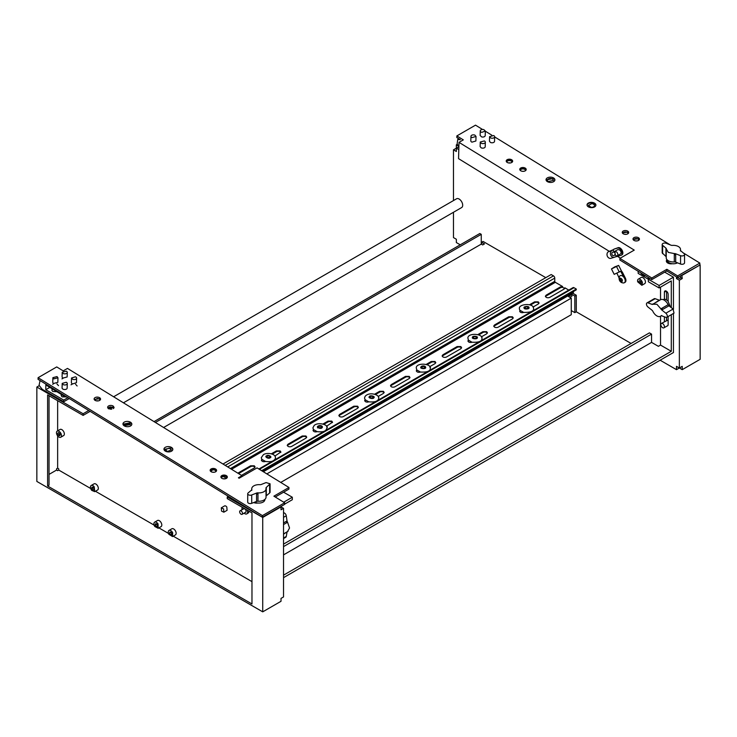 <?xml version="1.0" encoding="UTF-8"?>
<svg xmlns="http://www.w3.org/2000/svg" width="737" height="737" viewBox="0 0 737 737"><rect width="100%" height="100%" fill="white"/><g stroke="black" fill="none" stroke-linecap="round" stroke-linejoin="round"><path stroke-width="1.11" d="M66.689 396.93L62.129 396.875L61.162 395.529L61.53 394.562M56.942 391.743L52.806 391.494L51.839 390.149L52.41 388.961M623.999 282.861A4.054 2.34 60 0 0 624.377 282.713L625.096 282.299A4.054 2.34 60 0 0 625.289 277.969L624.571 278.383A4.054 2.34 60 0 1 624.377 282.713L623.742 282.962C618.131 282.971 618.444 276.062 620.314 275.684L620.692 275.537C622.12 275.398 623.41 276.347 624.571 278.383L620.665 271.262L614.188 274.348L611.461 268.931L614.769 266.849L618.656 265.431L621.383 270.848L620.665 271.262M523.657 312.405C530.916 312.543 534.205 311.097 533.533 308.066L533.524 308.02C533.017 302.732 518.314 303.994 519.41 308.656A7.103 4.1 180 0 0 519.484 309.245L520.34 312.212A2.635 1.52 0 0 0 523.657 312.405L520.009 310.295M481.906 339.038C481.593 341.489 478.295 342.548 472.03 342.217L468.373 340.107L467.857 337.841C468.4 332.507 483.085 333.824 481.98 338.458A7.103 4.1 180 0 1 481.906 339.038M378.145 396.46A7.103 4.1 180 0 1 378.717 398.081A7.103 4.1 180 0 1 378.219 399.592C377.307 401.536 374.156 402.282 368.767 401.831L365.119 399.721L364.52 398.081L365.027 396.561M280.797 452.398A2.635 1.52 0 0 0 280.115 451.735A2.635 1.52 0 0 0 276.393 451.735L276.393 450.906L280.115 450.906L280.889 451.984L274.91 456.065A7.103 4.1 180 0 1 275.463 457.695A7.103 4.1 180 0 1 273.381 460.597C271.953 461.684 269.337 461.97 265.513 461.445L261.856 459.335L261.257 457.695L263.339 454.793M332.424 422.587A2.635 1.52 0 0 0 331.751 421.923A2.635 1.52 0 0 0 328.02 421.923L328.02 421.094L331.751 421.094L332.525 422.172L326.546 426.253L327.09 427.884L325.865 430.187C324.602 431.67 321.691 432.149 317.14 431.642L313.483 429.533L312.893 427.884L314.109 425.59M430.279 368.85C429.957 371.301 426.668 372.36 420.403 372.028L416.746 369.919L416.23 367.643C416.774 362.318 431.458 363.636 430.344 368.27L429.772 366.658M129.952 423.637L130.421 424.641L124.811 425.479L124.341 424.466L129.952 423.637M169.317 448.059L171.417 449.846L167.437 451.468L165.337 449.681L169.317 448.059M108.486 408.869C108.873 406.686 110.449 406.354 113.212 407.856A2.533 1.511 -178.4 0 1 113.387 408.427A2.533 1.511 -178.4 0 1 113.36 408.63M96.39 400.845A2.533 1.511 -178.4 0 1 96.98 400.781A2.533 1.511 -178.4 0 1 98.168 400.9M94.787 400.154L97.044 398.524A2.533 1.511 -178.4 0 1 99.836 400.099A2.533 1.511 -178.4 0 1 99.808 400.302M223.173 478.801A2.533 1.511 -178.4 0 1 223.228 478.792A2.533 1.511 -178.4 0 1 224.951 478.847M221.57 478.11A2.533 1.511 -178.4 0 1 221.551 477.908A2.533 1.511 -178.4 0 1 223.293 476.535L226.6 478.249M212.422 472.187A2.533 1.511 -178.4 0 1 212.477 472.177L214.2 472.242M210.819 471.496L212.542 469.92A2.533 1.511 -178.4 0 1 215.877 471.45A2.533 1.511 -178.4 0 1 215.849 471.643M57.007 376.579L57.956 377.795L53.838 378.873L52.889 377.657L57.007 376.579M52.889 377.657L52.76 382.217A2.533 1.511 1.6 0 0 53.709 383.433L57.827 382.356L57.956 377.795M66.321 371.19A2.533 1.511 -178.4 0 1 67.279 372.415A2.533 1.511 -178.4 0 1 65.833 373.733A2.533 1.511 -178.4 0 1 63.17 373.502L62.212 372.268L66.321 371.19M62.212 372.268L62.083 376.828A2.533 1.511 1.6 0 0 63.041 378.063L67.15 376.976L67.279 372.415M66.266 382.273A2.533 1.511 -178.4 0 1 67.279 383.526A2.533 1.511 -178.4 0 1 65.851 384.834A2.533 1.511 -178.4 0 1 63.216 384.631L62.203 383.387L66.266 382.273M67.279 383.526L67.15 388.086A2.533 1.511 -178.4 0 1 65.722 389.394A2.533 1.511 -178.4 0 1 63.087 389.191A2.533 1.511 1.6 0 1 62.074 387.938L62.203 383.387M75.367 376.8A2.533 1.511 -178.4 0 1 76.602 378.145A2.533 1.511 -178.4 0 1 75.294 379.417A2.533 1.511 -178.4 0 1 72.76 379.343L71.526 377.998L75.367 376.8M71.526 377.998L71.397 382.558A2.533 1.511 1.6 0 0 72.631 383.903L76.464 382.706L76.602 378.145M58.969 437.078A3.547 2.045 60 0 1 56.657 433.946A3.547 2.045 60 0 1 57.2 431.108A3.547 2.045 60 0 1 58.969 431.283A3.547 2.045 60 0 1 61.291 434.406A3.547 2.045 60 0 1 60.747 437.253A3.547 2.045 60 0 1 58.969 437.078M57.2 431.108L60.066 429.45A3.547 2.045 60 0 1 61.844 429.625A3.547 2.045 60 0 1 64.156 432.757A3.547 2.045 60 0 1 63.612 435.595L60.747 437.253M244.104 513.164A3.989 2.303 -120 0 0 246.803 513.873L248.599 512.731L249.06 511.22M242.372 507.36A3.989 2.303 -120 0 0 242.068 509.654M246.803 513.873A3.989 2.303 -120 0 0 247.162 513.56A3.989 2.303 -120 0 0 247.236 510.161M245.522 512.261A2.027 1.17 -120 0 0 245.817 512.178A2.027 1.17 -120 0 0 246.047 511.966C246.14 509.617 245.31 508.585 243.56 508.871L240.059 510.815A2.027 1.17 -120 0 0 239.829 511.027A2.027 1.17 -120 0 0 240.198 513.376A2.027 1.17 -120 0 0 242.086 514.325A2.027 1.17 -120 0 0 242.316 514.113A2.027 1.17 -120 0 0 241.948 511.764A2.027 1.17 -120 0 0 240.059 510.815M264.878 499.391L264.878 499.622A5.979 3.455 180 0 1 263.127 502.063A5.979 3.455 180 0 1 254.772 502.118M251.741 489.792L251.741 488.778A7.149 4.127 180 0 0 251.805 489.313A2.027 1.17 180 0 1 251.824 489.469A2.027 1.17 180 0 1 251.474 490.133L248.157 492.924A2.552 1.474 180 0 0 247.715 493.762A2.552 1.474 180 0 0 249.078 495.061A2.552 1.474 180 0 0 251.713 494.978L256.559 493.062A2.027 1.17 180 0 1 257.968 492.869L257.959 493.854L256.559 494.168L256.559 501.418A2.027 1.17 -0 0 1 257.968 501.224A7.149 4.127 -0 0 0 263.947 500.054A7.149 4.127 -0 0 0 266.048 497.134L265.965 489.036M257.968 492.869A7.149 4.127 -0 0 0 263.947 491.699A7.149 4.127 180 0 0 266.048 488.778L265.983 489.34M257.959 493.854L256.559 494.168L256.559 493.062M223.587 508.889L223.845 512.197L221.561 511.119L221.303 507.811L223.587 508.889M221.303 507.811L224.536 505.941A2.533 1.465 60 0 1 226.821 507.028L227.07 510.336L223.845 512.197M553.607 177.976A4.44 2.644 1.6 0 0 548.807 177.313A4.44 2.644 1.6 0 0 546.034 179.662A4.44 2.644 1.6 0 0 547.333 181.606A4.44 2.644 1.6 0 0 552.133 182.269A4.44 2.644 1.6 0 0 554.906 179.92A4.44 2.644 1.6 0 0 553.607 177.976M554.878 180.169A4.44 2.644 1.6 0 0 553.598 178.483L546.053 179.92M594.602 203.182A4.44 2.644 1.6 0 0 589.803 202.518A4.44 2.644 1.6 0 0 587.03 204.868A4.44 2.644 1.6 0 0 588.329 206.811A4.44 2.644 1.6 0 0 593.128 207.475A4.44 2.644 1.6 0 0 595.901 205.126A4.44 2.644 1.6 0 0 594.602 203.182M595.874 205.374A4.44 2.644 1.6 0 0 594.593 203.688A4.44 2.644 1.6 0 0 589.987 202.979A4.44 2.644 1.6 0 0 587.048 205.126M511.718 159.791A3.224 1.916 1.6 0 0 508.235 159.303A3.224 1.916 1.6 0 0 506.218 161.007A3.224 1.916 1.6 0 0 507.167 162.416A3.224 1.916 1.6 0 0 510.649 162.905A3.224 1.916 1.6 0 0 512.657 161.191A3.224 1.916 1.6 0 0 511.718 159.791M512.528 161.689A3.224 1.916 1.6 0 0 511.69 160.786A3.224 1.916 1.6 0 0 506.319 161.514M627.749 231.132A3.224 1.916 1.6 0 0 624.267 230.644A3.224 1.916 1.6 0 0 622.258 232.348A3.224 1.916 1.6 0 0 623.198 233.758A3.224 1.916 1.6 0 0 626.68 234.246A3.224 1.916 1.6 0 0 628.689 232.533A3.224 1.916 1.6 0 0 627.749 231.132M628.569 233.03A3.224 1.916 1.6 0 0 627.721 232.127L622.35 232.855M525.26 168.119A3.224 1.916 1.6 0 0 521.778 167.631A3.224 1.916 1.6 0 0 519.769 169.335A3.224 1.916 1.6 0 0 520.709 170.744A3.224 1.916 1.6 0 0 524.191 171.233A3.224 1.916 1.6 0 0 526.2 169.519A3.224 1.916 1.6 0 0 525.26 168.119M526.08 170.017A3.224 1.916 1.6 0 0 525.232 169.114A3.224 1.916 1.6 0 0 519.861 169.842M638.5 237.738A3.224 1.916 1.6 0 0 635.018 237.25A3.224 1.916 1.6 0 0 633.009 238.963A3.224 1.916 1.6 0 0 633.949 240.373A3.224 1.916 1.6 0 0 637.431 240.852A3.224 1.916 1.6 0 0 639.44 239.147A3.224 1.916 1.6 0 0 638.5 237.738M639.32 239.645A3.224 1.916 1.6 0 0 638.472 238.742L633.101 239.47M666.967 259.673A4.56 2.718 1.6 0 0 666.349 260.981A4.56 2.718 1.6 0 0 667.685 262.971A4.56 2.718 1.6 0 0 672.31 263.726M616.722 252.026A2.533 1.465 60 0 1 617.32 255.757A2.533 1.465 60 0 1 615.377 255.094L614.778 251.363L616.722 252.026M614.778 251.363L618.011 249.502L619.946 250.165A2.533 1.465 60 0 1 620.545 253.897L617.32 255.757M614.253 252.57A1.824 1.474 73 0 0 611.996 254.468A1.824 1.474 73 0 0 614.842 254.394M613.635 267.706L616.261 266.518L613.635 267.706M621.623 280.99A1.207 0.7 60 0 1 620.471 280.161A1.207 0.7 60 0 1 620.526 278.853A1.207 0.7 60 0 1 620.637 278.807C621.862 279.323 622.194 280.051 621.623 280.99L621.733 280.944M660.527 287.126L660.527 299.738L652.871 304.224A2.027 1.17 60 0 1 652.752 304.317A2.027 1.17 60 0 1 652.005 304.344L647.924 302.87A2.552 1.474 60 0 0 646.975 302.907A2.552 1.474 60 0 0 646.533 304.74A2.552 1.474 60 0 0 647.924 306.979L652.005 310.222A2.027 1.17 60 0 1 652.871 311.336A7.149 4.127 -120 0 0 656.879 315.933A7.149 4.127 -120 0 0 660.463 316.293A7.149 4.127 -120 0 0 660.896 315.97A2.027 1.17 60 0 1 661.015 315.878A2.027 1.17 60 0 1 661.762 315.851L665.843 317.325A2.552 1.474 60 0 0 666.792 317.288L674.023 313.114L673.074 309.043L668.993 305.8A2.027 1.17 60 0 1 668.127 304.676L661.844 308.306L662.72 309.429L661.844 308.306M668.137 301.369L668.137 294.33A2.635 1.52 -120 0 0 666.266 291.097A2.635 1.52 -120 0 0 664.949 290.968A2.635 1.52 -120 0 0 664.406 292.174L664.406 299.213A5.979 3.455 60 0 1 666.266 299.793A5.979 3.455 60 0 1 668.137 301.369L670.495 307.117M677.487 262.833A5.979 3.455 180 0 1 669.141 262.768A5.979 3.455 180 0 1 667.381 260.327L667.381 260.097M684.553 254.468L684.553 262.814A2.552 1.474 180 0 1 683.19 264.122A2.552 1.474 180 0 1 680.555 264.039L675.7 262.123A2.027 1.17 180 0 0 674.3 261.93A7.149 4.127 180 0 1 668.312 260.76A7.149 4.127 180 0 1 666.22 257.839L666.276 248.949L668.312 252.404L674.3 253.583A2.027 1.17 180 0 1 675.7 253.777L680.555 255.684A2.552 1.474 180 0 0 683.19 255.767A2.552 1.474 180 0 0 684.553 254.468A2.552 1.474 180 0 0 684.102 253.629L680.795 250.838A2.027 1.17 180 0 1 680.435 250.175A2.027 1.17 180 0 1 680.454 250.018A7.149 4.127 0 0 0 680.518 249.484A7.149 4.127 0 0 0 678.427 246.563A7.149 4.127 0 0 0 672.439 245.393A2.027 1.17 180 0 1 671.029 245.2L666.184 243.284A2.552 1.474 180 0 0 663.549 243.201A2.552 1.474 180 0 0 662.185 244.509L662.185 252.855L665.944 256.494A2.027 1.17 180 0 1 666.22 256.826M640.038 272.423L646.248 276.237M640.269 272.57L646.229 276.228M637.698 281.829A3.547 2.045 60 0 1 638.288 279.148A3.547 2.045 60 0 1 642.424 282.603L641.835 285.293L637.698 281.829M638.288 279.148L641.153 277.49A3.547 2.045 60 0 1 645.29 280.954A3.547 2.045 60 0 1 644.7 283.634L641.835 285.293M527.987 307.615C527.277 308.803 526.292 308.886 525.03 307.863A1.492 0.866 180 0 1 525.011 307.744A1.492 0.866 180 0 1 526.402 306.878A1.492 0.866 180 0 1 527.987 307.615L528.005 307.744M476.36 337.675A1.492 0.866 180 0 1 474.775 338.412A1.492 0.866 180 0 1 473.384 337.555A1.492 0.866 180 0 1 473.403 337.426A1.492 0.866 180 0 1 474.987 336.689A1.492 0.866 180 0 1 476.378 337.555A1.492 0.866 180 0 1 476.36 337.675M373.005 397.483C371.365 398.312 370.444 398.1 370.232 396.847A1.492 0.866 180 0 1 371.899 396.322A1.492 0.866 180 0 1 373.115 397.169A1.492 0.866 180 0 1 373.005 397.483M269.42 457.391C267.347 457.778 266.647 457.364 267.301 456.175A1.492 0.866 180 0 1 268.931 455.982A1.492 0.866 180 0 1 269.853 456.783A1.492 0.866 180 0 1 269.42 457.391M266.868 456.783L267.301 456.175M261.856 459.335L261.423 460.183L262.197 461.251A2.635 1.52 0 0 0 265.513 461.445M288.01 446.355A2.635 1.52 0 0 0 291.732 446.355L305.938 438.156L306.703 437.078L305.938 436L302.207 436L288.01 444.199L287.237 445.277L288.01 446.355M313.483 429.533L313.05 430.371L313.824 431.449A2.635 1.52 0 0 0 317.14 431.642M339.637 416.543A2.635 1.52 0 0 0 343.368 416.543L357.565 408.344L358.339 407.266L357.565 406.188L353.834 406.188L339.637 414.387L338.863 415.465L339.637 416.543M365.119 399.721L364.677 400.56L365.451 401.637A2.635 1.52 0 0 0 368.767 401.831M391.264 386.732A2.635 1.52 0 0 0 394.995 386.732L409.192 378.542L409.965 377.464L409.192 376.386L405.47 376.386L391.264 384.585L390.499 385.654L391.264 386.732M416.746 369.919L416.313 370.757L417.087 371.835A2.635 1.52 0 0 0 420.403 372.028M442.9 356.929A2.635 1.52 0 0 0 446.622 356.929L460.828 348.73L461.592 347.652L460.828 346.574L457.097 346.574L442.9 354.773L442.126 355.851L442.9 356.929M468.373 340.107L467.94 340.945L468.714 342.023A2.635 1.52 0 0 0 472.03 342.217M494.527 327.117A2.635 1.52 0 0 0 498.258 327.117L512.455 318.918L513.228 317.84L512.455 316.772L508.723 316.772L494.527 324.962L493.753 326.04L494.527 327.117M225.209 465.388L553.469 275.868A1.824 1.05 -120 0 1 554.758 278.098L554.758 281.331A0.811 0.47 60 0 0 555.339 282.326L562.626 286.536L560.36 286.96L546.154 295.159L545.38 296.237L546.154 297.306A2.635 1.52 0 0 0 549.885 297.306L564.081 289.116L564.828 287.798L568.78 290.083M321.231 427.46C319.324 428.059 318.495 427.736 318.752 426.493C320.659 425.894 321.489 426.216 321.231 427.46L321.489 426.972M318.495 426.972L318.752 426.493M424.733 367.477A1.492 0.866 180 0 1 423.139 368.224A1.492 0.866 180 0 1 421.757 367.358A1.492 0.866 180 0 1 421.767 367.238C423.029 366.215 424.015 366.298 424.733 367.477L424.742 367.358M484.366 140.933A2.533 1.511 -178.4 0 1 485.333 142.167A2.533 1.511 -178.4 0 1 483.887 143.475A2.533 1.511 -178.4 0 1 481.233 143.245L480.266 142.02L484.366 140.933M485.333 142.167L485.204 146.727A2.533 1.511 -178.4 0 1 483.758 148.036A2.533 1.511 -178.4 0 1 481.104 147.805L480.137 146.58L480.266 142.02M493.643 135.534A2.533 1.511 -178.4 0 1 494.656 136.778A2.533 1.511 -178.4 0 1 493.237 138.086A2.533 1.511 -178.4 0 1 490.602 137.893L489.589 136.64L493.643 135.534M494.656 136.778L494.527 141.338A2.533 1.511 -178.4 0 1 493.108 142.646A2.533 1.511 -178.4 0 1 490.464 142.453L489.46 141.2L489.589 136.64M474.895 135.129L476.019 136.437L472.076 137.589A2.533 1.511 -178.4 0 1 470.952 136.29A2.533 1.511 -178.4 0 1 472.306 135A2.533 1.511 -178.4 0 1 474.895 135.129M476.019 136.437L475.89 140.997L471.947 142.149A2.533 1.511 -178.4 0 1 470.814 140.85L470.952 136.29M483.822 129.62L485.342 131.057L481.786 132.347A2.533 1.511 -178.4 0 1 480.266 130.91A2.533 1.511 -178.4 0 1 483.822 129.62M485.342 131.057L485.204 135.617A2.533 1.511 -178.4 0 1 481.657 136.907L480.137 135.47L480.266 130.91M624.534 234.265L626.312 234.311M622.931 233.574A2.533 1.511 -178.4 0 1 622.912 233.371A2.533 1.511 -178.4 0 1 623.419 232.505A2.533 1.511 -178.4 0 1 626.266 232.035A2.533 1.511 -178.4 0 1 627.979 233.518A2.533 1.511 -178.4 0 1 627.952 233.712M522.045 171.251L523.823 171.297M520.442 170.56A2.533 1.511 -178.4 0 1 520.423 170.358A2.533 1.511 -178.4 0 1 521.252 169.28A2.533 1.511 -178.4 0 1 523.998 169.077A2.533 1.511 -178.4 0 1 525.49 170.505A2.533 1.511 -178.4 0 1 525.463 170.698M508.493 162.914A2.533 1.511 -178.4 0 1 510.28 162.969M506.89 162.232A2.533 1.511 -178.4 0 1 506.872 162.029A2.533 1.511 -178.4 0 1 508.088 160.786A2.533 1.511 -178.4 0 1 510.667 160.813A2.533 1.511 -178.4 0 1 511.948 162.177A2.533 1.511 -178.4 0 1 511.92 162.37M633.673 240.179A2.533 1.511 -178.4 0 1 633.663 239.986A2.533 1.511 -178.4 0 1 635.994 238.548A2.533 1.511 -178.4 0 1 638.693 239.838A2.533 1.511 -178.4 0 1 638.73 240.124A2.533 1.511 -178.4 0 1 638.703 240.326M591.71 203.698A3.04 1.815 -178.4 0 1 594.492 205.586A3.04 1.815 -178.4 0 1 591.194 207.3L588.412 205.411L591.71 203.698M552.593 179.045L553.496 180.381L548.319 181.542A3.04 1.815 -178.4 0 1 547.416 180.206A3.04 1.815 -178.4 0 1 549.314 178.594A3.04 1.815 -178.4 0 1 552.593 179.045M123.438 402.817L461.638 207.558A5.067 2.93 -120 0 0 462.689 205.236A5.067 2.93 -120 0 0 460.478 200.132A5.067 2.93 -120 0 0 456.572 198.778L113.618 396.773M661.365 323.46A2.533 1.465 -120 0 1 662.001 323.359A2.533 1.465 60 0 1 664.138 325.413A2.533 1.465 60 0 1 663.899 327.854A2.533 1.465 60 0 1 663.254 327.956A2.533 1.465 -120 0 1 661.117 325.911A2.533 1.465 -120 0 1 661.365 323.46L668.137 319.941M168.847 534.251A3.547 2.045 60 0 1 168.994 530.428A3.547 2.045 60 0 1 172.688 532.75L172.541 536.573L168.847 534.251M168.994 530.428L171.859 528.77A3.547 2.045 60 0 1 175.553 531.091A3.547 2.045 60 0 1 175.406 534.915L172.541 536.573M154.807 526.504A3.547 2.045 60 0 1 154.65 522.146A3.547 2.045 60 0 1 158.04 523.933L158.197 528.291L154.807 526.504M154.65 522.146L157.515 520.488A3.547 2.045 60 0 1 160.906 522.275A3.547 2.045 60 0 1 161.062 526.633L158.197 528.291M91.71 490.363A3.547 2.045 60 0 1 91.185 485.508A3.547 2.045 60 0 1 94.216 486.798L94.732 491.653L91.71 490.363M91.185 485.508L94.06 483.85A3.547 2.045 60 0 1 97.081 485.139A3.547 2.045 60 0 1 97.606 489.994L94.732 491.653M221.837 478.295A3.224 1.916 1.6 0 0 225.319 478.783A3.224 1.916 1.6 0 0 227.337 477.069A3.224 1.916 1.6 0 0 226.397 475.669A3.224 1.916 1.6 0 0 222.915 475.181A3.224 1.916 1.6 0 0 220.897 476.885A3.224 1.916 1.6 0 0 221.837 478.295M227.208 477.567L226.37 476.664A3.224 1.916 1.6 0 0 220.999 477.392M108.606 408.676L114.097 407.45L113.157 406.041A3.224 1.916 1.6 0 0 109.675 405.553A3.224 1.916 1.6 0 0 107.657 407.266A3.224 1.916 1.6 0 0 108.606 408.676M113.968 407.948L113.129 407.045L107.759 407.773M95.055 400.348A3.224 1.916 1.6 0 0 98.537 400.827A3.224 1.916 1.6 0 0 100.554 399.122A3.224 1.916 1.6 0 0 99.606 397.713A3.224 1.916 1.6 0 0 96.123 397.225A3.224 1.916 1.6 0 0 94.115 398.938A3.224 1.916 1.6 0 0 95.055 400.348M100.425 399.62L99.578 398.717L94.207 399.445M211.086 471.689A3.224 1.916 1.6 0 0 214.578 472.177A3.224 1.916 1.6 0 0 216.586 470.464A3.224 1.916 1.6 0 0 215.646 469.054A3.224 1.916 1.6 0 0 212.164 468.566A3.224 1.916 1.6 0 0 210.146 470.28A3.224 1.916 1.6 0 0 211.086 471.689M216.457 470.961L215.619 470.059A3.224 1.916 1.6 0 0 210.248 470.786M124.258 425.866A4.44 2.644 1.6 0 0 129.058 426.539A4.44 2.644 1.6 0 0 131.831 424.18A4.44 2.644 1.6 0 0 130.532 422.246A4.44 2.644 1.6 0 0 125.732 421.573A4.44 2.644 1.6 0 0 122.959 423.922A4.44 2.644 1.6 0 0 124.258 425.866M131.803 424.429A4.44 2.644 1.6 0 0 130.523 422.743L122.978 424.18M165.254 451.072A4.44 2.644 1.6 0 0 170.054 451.744A4.44 2.644 1.6 0 0 172.827 449.386A4.44 2.644 1.6 0 0 171.528 447.451A4.44 2.644 1.6 0 0 166.728 446.779A4.44 2.644 1.6 0 0 163.955 449.128A4.44 2.644 1.6 0 0 165.254 451.072M172.799 449.634A4.44 2.644 1.6 0 0 171.509 447.949L163.973 449.386M228.341 496.323L227.236 496.959L262.298 517.208L38.048 379.325L38.094 377.694L262.418 515.624L262.372 517.245L284.602 504.412L284.648 502.781L273.897 496.176L288.959 487.479L257.066 467.875L239.138 478.221L238.42 477.779L242.003 475.715L67.491 368.408L63.189 370.895L56.731 366.925L38.094 377.694M39.208 385.681L36.85 387.045L83.106 413.752L88.744 410.491M69.296 398.533L63.741 401.739L42.23 389.32L39.07 385.313L40.074 380.568M275.242 497.005L288.913 489.11L288.959 487.479M242.003 475.715L241.976 476.581M281.018 506.485L281.018 509.792L283.524 508.346L281.018 506.899L262.731 517.457L262.731 611.848L36.85 481.436L36.85 387.045M262.731 611.848L281.018 601.291L281.018 598.398L283.524 596.942L283.524 508.346M49.038 474.398L56.574 470.049L57.643 470.676L58.72 470.049L90.697 488.511M95.432 491.247L154.153 525.149M158.897 527.885L168.497 533.431M173.241 536.168L251.971 581.631M227.236 496.959L227.236 498.617L251.971 512.897L251.971 603.981L47.61 485.996L49.038 485.167L49.038 395.741M83.106 413.752L83.106 415.401L47.61 394.912L47.61 485.996M83.106 415.401L90.126 411.347M57.643 435.871L57.643 468.188L56.574 468.815L56.574 470.049M57.643 400.707L57.643 430.85M58.72 470.049L58.72 468.815L57.643 468.188M262.418 515.624L284.648 502.781M253.721 502.533A4.56 2.718 1.6 0 0 257.83 503.021M93.323 487.59L94.041 488.742M91.885 487.24L91.885 488.677L92.963 490.013L94.041 489.921L94.041 488.484L92.963 487.148L91.885 487.24M93.323 487.848L91.885 488.677M94.041 489.396L92.963 490.013M156.714 524.053L157.561 525.555M155.47 523.749L155.258 525.039L156.207 526.504L157.377 526.688L157.589 525.398L156.64 523.933L155.47 523.749M156.686 524.21L155.258 525.039M157.534 525.739L156.207 526.504M171.039 532.344L171.924 533.828M169.971 531.939L169.538 533.044L170.339 534.601L171.564 535.062L171.988 533.957L171.187 532.4L169.971 531.939M170.864 532.28L169.538 533.044M171.776 533.772L170.339 534.601M635.285 240.87L637.063 240.925M458.884 146.82L457.124 143.945L457.751 139.422L460.376 139.726L456.82 137.543L456.866 135.912L463.315 139.883L459.013 142.361L458.552 158.648L609.204 251.28M317.555 427.884L317.979 427.101M553.469 275.868L551.175 274.542L222.989 464.015M533.063 307.025L538.268 304.012L539.042 302.944L538.268 301.866L534.537 301.866L529.47 304.796M533.035 307.043A7.103 4.1 180 0 1 533.505 307.965M481.436 336.827L486.641 333.824L487.415 332.746L486.641 331.668L482.91 331.668L477.843 334.598M481.408 336.846A7.103 4.1 180 0 1 481.98 338.458M429.8 366.639L435.005 363.636L435.779 362.558L435.005 361.48L431.283 361.48L426.207 364.41M378.173 396.451L383.378 393.438L384.152 392.37L383.378 391.292L379.647 391.292L374.58 394.221M328.02 421.094L322.953 424.024M276.393 450.906L271.317 453.835M241.46 475.374L254.302 467.958L255.076 466.889L254.302 465.812L250.58 465.812L237.848 473.154M262.335 471.109L576.279 289.862L576.279 289.033L573.976 287.706A1.824 1.05 -120 0 0 573.064 287.614L258.899 468.999M576.279 289.033L261.635 470.685M573.404 291.511L573.404 292.092A1.824 1.05 -120 0 1 573.027 292.93L263.339 471.726M564.699 288.554L562.626 287.356A2.635 1.52 0 0 0 560.36 287.789L546.154 295.988A2.635 1.52 0 0 0 545.481 296.652M562.626 287.356L562.626 286.536M538.94 303.358A2.635 1.52 0 0 0 538.268 302.695A2.635 1.52 0 0 0 534.537 302.695L530.382 305.09M520.479 310.811L520.34 310.885A2.635 1.52 0 0 0 519.668 311.548M513.127 318.255A2.635 1.52 0 0 0 512.455 317.592A2.635 1.52 0 0 0 508.723 317.592L494.527 325.791A2.635 1.52 0 0 0 493.854 326.454M487.314 333.161A2.635 1.52 0 0 0 486.641 332.498A2.635 1.52 0 0 0 482.91 332.498L478.755 334.902M468.843 340.623L468.714 340.697A2.635 1.52 0 0 0 468.041 341.36M461.5 348.067A2.635 1.52 0 0 0 460.828 347.403A2.635 1.52 0 0 0 457.097 347.403L442.9 355.603A2.635 1.52 0 0 0 442.228 356.266M435.678 362.973A2.635 1.52 0 0 0 435.005 362.309A2.635 1.52 0 0 0 431.283 362.309L427.119 364.714M417.216 370.425L417.087 370.508A2.635 1.52 0 0 0 416.405 371.172M409.864 377.878A2.635 1.52 0 0 0 409.192 377.215A2.635 1.52 0 0 0 405.47 377.215L391.264 385.414A2.635 1.52 0 0 0 390.592 386.068M384.051 392.775A2.635 1.52 0 0 0 383.378 392.121A2.635 1.52 0 0 0 379.647 392.121L375.492 394.516M365.589 400.237L365.451 400.311A2.635 1.52 0 0 0 364.778 400.974M358.237 407.681A2.635 1.52 0 0 0 357.565 407.017A2.635 1.52 0 0 0 353.834 407.017L339.637 415.217A2.635 1.52 0 0 0 338.965 415.88M313.953 430.049L313.824 430.122A2.635 1.52 0 0 0 313.151 430.786M328.02 421.923L323.865 424.328M306.61 437.492A2.635 1.52 0 0 0 305.938 436.829A2.635 1.52 0 0 0 302.207 436.829L288.01 445.028A2.635 1.52 0 0 0 287.338 445.692M262.326 459.851L262.197 459.934A2.635 1.52 0 0 0 261.524 460.597M276.393 451.735L272.229 454.13M254.974 467.304A2.635 1.52 0 0 0 254.302 466.641A2.635 1.52 0 0 0 250.58 466.641L238.548 473.587M280.733 482.431L571.258 314.699L571.258 298.135L568.384 296.486L571.967 294.413L574.842 296.071L576.279 295.242L572.649 293.151M571.258 298.135L266.849 473.891M545.795 277.646L483.057 241.423L481.62 242.252L484.485 243.901L482.698 244.942L481.261 244.113L163.605 427.506M571.967 294.413L571.967 296.071L569.821 297.306M154.024 421.619L479.824 233.509L481.261 234.338L481.261 244.113M155.406 422.467L481.261 234.338M576.279 295.242L576.279 311.797L574.842 312.626L571.258 310.563M574.842 296.071L574.842 312.626M481.62 244.315L481.62 242.252M640.499 281.304L641.052 282.308M639.642 280.631L638.841 281.258L639.255 282.851L640.481 283.809L641.282 283.183L640.858 281.589L639.642 280.631M639.762 280.723L638.841 281.258M640.693 282.022L639.255 282.851M648.551 277.656L648.219 279.194L648.219 277.453M638.159 271.262L638.159 273.381L648.219 279.194M640.729 272.847A5.693 3.289 -120 0 0 645.557 275.813M666.276 248.949A2.027 1.17 180 0 0 666.294 248.802A2.027 1.17 180 0 0 665.944 248.139L662.627 245.338A2.552 1.474 180 0 1 662.185 244.509M674.3 254.68L675.7 254.873L674.3 254.56L674.3 261.93M283.699 502.201L292.313 497.235L283.579 492.187M292.313 497.235L292.313 499.714L284.611 504.163M649.794 278.42L648.339 279.259L648.339 281.746L659.099 287.955L671.287 280.917L671.287 307.624M648.339 279.259L659.099 285.468L659.099 287.955M659.099 285.468L673.443 277.186L664.71 272.146M667.169 325.966A2.635 1.52 -120 0 0 667.584 325.837A2.635 1.52 -120 0 0 668.137 324.63L668.137 316.514M664.406 316.799L664.406 321.71M666.552 291.29L666.552 299.968M666.552 317.38L666.552 320.466M283.524 546.605L651.563 334.119L651.563 342.392L658.381 346.326L660.527 345.082L671.287 351.3L671.287 314.69M283.524 544.118L649.417 332.875L651.563 334.119M283.524 554.878L651.563 342.392M660.527 316.247L660.527 345.082M283.524 575.164L671.287 351.3M283.524 577.651L673.443 352.535L673.443 313.446M673.443 309.374L673.443 277.186M663.079 299.609L664.406 299.213M646.975 302.907L654.216 298.725A2.552 1.474 60 0 1 655.156 298.697L659.237 300.162L653.572 303.837M660.545 299.729A7.149 4.127 60 0 1 664.12 300.079A7.149 4.127 60 0 1 668.127 304.676M652.871 304.224L656.879 304.261L660.896 308.858A2.027 1.17 60 0 0 661.762 309.973L665.843 313.216A2.552 1.474 60 0 1 667.234 315.454A2.552 1.474 60 0 1 666.792 317.288M653.83 303.681L652.005 304.344M283.524 512.814A2.552 1.474 -120 0 1 286.26 515.78L287.034 520.93L286.076 521.483L286.711 522.736L286.076 521.483L283.524 522.957M283.524 538.563L285.763 537.273A2.552 1.474 -120 0 0 286.26 536.472L287.034 532.206L286.076 532.75L286.518 532.096M286.61 532.059L283.524 534.224M287.568 531.506L289.54 528.014L287.568 522.247L286.711 522.736M287.034 520.93A2.027 1.17 -120 0 0 287.568 522.247M618.656 265.431L611.461 268.931M621.788 272.847L622.507 272.432L621.383 270.848M616.961 273.28L619.043 277.858M625.289 277.969L622.507 272.432M614.879 257.056L621.015 255.334A4.054 2.34 -120 0 0 621.3 255.214A4.054 2.34 -120 0 0 621.438 250.764A4.054 2.34 -120 0 0 617.532 248.056L614.041 249.124L611.83 250.691A3.547 2.874 73 0 0 610.715 255.02A3.547 2.874 73 0 0 614.391 257.268A3.547 2.874 73 0 0 614.879 257.056M613.506 249.613L608.412 251.732A3.547 2.874 73 0 0 607.297 256.061A3.547 2.874 73 0 0 610.973 258.309L614.391 257.268M613.193 249.907L614.28 252.183M615.883 255.527L616.243 256.273M614.041 249.124L618.251 247.65A4.054 2.34 60 0 1 622.148 250.35A4.054 2.34 60 0 1 622.019 254.799L621.3 255.214M651.803 277.996L651.757 279.627L619.863 260.014L619.909 258.383L651.803 277.996L666.856 269.3L677.607 275.914L699.837 263.081L683.107 252.791M651.757 279.627L666.81 270.93L666.856 269.3M667.455 260.861A4.56 2.718 1.6 0 0 666.534 261.801M620.351 258.134L617.532 256.393M619.909 258.383L634.244 250.11L459.013 142.361M482.542 129.472L475.512 125.152L456.866 135.912M670.274 244.905L494.656 136.916M491.855 135.203L485.333 131.195M666.81 270.93L677.561 277.536L677.607 275.914M677.561 277.536L700.15 264.915L700.15 359.306L682.222 369.661L682.222 366.344L679.357 368.003L682.222 369.661M699.837 263.081L699.791 264.703M679.357 368.003L676.483 366.344L676.483 369.661L679.357 368.003L679.357 280.235L682.222 278.577L681.863 275.058M460.247 244.813L456.341 242.556L456.341 239.249L453.476 237.59L453.476 212.274M680.426 275.887L680.785 277.748L682.222 278.577M676.483 276.882L676.483 278.577L677.92 277.333M453.476 200.556L453.476 149.823L456.341 151.472L456.341 148.165L458.81 146.737M682.222 275.26L700.15 264.915M457.272 144.314L456.341 144.848L456.341 148.165L453.476 149.823M679.357 280.235L676.483 278.577M677.92 277.748L679.357 278.577L680.785 277.748M456.341 144.848L458.138 145.889M576.279 311.797L631.093 343.451M660.14 360.218L676.483 369.661M458.81 149.583L456.341 148.165M266.048 488.778A7.149 4.127 180 0 0 265.983 488.244A2.027 1.17 180 0 1 265.965 488.087A2.027 1.17 180 0 1 266.315 487.433L266.315 495.78A2.027 1.17 -0 0 0 266.048 496.121M266.315 487.433L270.074 483.804L266.075 482.578L261.23 484.495A2.027 1.17 180 0 1 259.82 484.688A7.149 4.127 180 0 0 253.841 485.858A7.149 4.127 180 0 0 251.741 488.778M256.559 501.418L251.713 503.334A2.552 1.474 180 0 1 249.078 503.417A2.552 1.474 180 0 1 247.715 502.109L247.715 493.762M270.074 483.804L270.074 492.15A2.552 1.474 180 0 1 269.631 492.989L266.315 495.78M58.352 432.582L57.726 433.467L58.352 435.06L59.596 435.779L60.213 434.894L59.596 433.292L58.352 432.582M58.803 432.84L57.726 433.467M59.375 433.172L60.01 434.36M59.789 434.231L58.352 435.06M58.499 385.635L56.915 383.894M53.58 383.802L52.631 384.272M62.903 378.422L61.945 378.892M77.136 385.985L75.561 384.244M72.217 384.152L71.019 384.825M67.905 397.685L63.741 400.09L45.777 389.716L49.83 387.376M63.741 400.09L63.741 401.739M64.469 395.566L63.797 395.962L45.851 384.926L45.777 389.716M63.797 395.962L63.824 395.17M61.926 403.176L64.939 404.917M52.603 397.796L55.616 399.537M109.933 409.173A2.533 1.511 -178.4 0 1 111.711 409.228M54.75 390.398L53.534 389.652M621.954 281.727C620.01 280.843 619.458 279.627 620.296 278.07C622.24 278.954 622.793 280.18 621.954 281.727M528.917 307.541C530.189 309.116 523.666 309.669 524.099 307.946C522.828 306.371 529.359 305.818 528.917 307.541M477.29 337.749C477.733 339.471 471.201 338.937 472.472 337.353C472.021 335.63 478.553 336.173 477.29 337.749M373.88 397.685C373.613 399.417 367.487 398.017 369.357 396.644C369.624 394.912 375.75 396.322 373.88 397.685M270.083 457.778C268.646 459.308 263.984 456.618 266.637 455.788C268.075 454.259 272.736 456.949 270.083 457.778M322.005 427.764C321.102 429.422 315.639 427.285 317.979 426.189A2.432 1.41 180 0 1 321.36 425.811A2.432 1.41 180 0 1 322.005 427.764M425.654 367.56C426.106 369.283 419.574 368.74 420.836 367.164A2.432 1.41 180 0 1 423.591 365.967A2.432 1.41 180 0 1 425.654 367.56M257.968 501.224L257.968 493.974M666.266 291.097L664.406 292.174M680.454 250.018L680.454 251.004M554.758 278.098L227.705 466.926M230.414 468.585L554.758 281.331M555.339 282.326L231.529 469.276M573.976 287.706L259.415 469.322M262.814 471.413L573.404 292.092M560.36 287.789L560.36 286.96M546.154 295.988L546.154 295.159M534.537 302.695L534.537 301.866M508.723 317.592L508.723 316.772M494.527 325.791L494.527 324.962M482.91 332.498L482.91 331.668M457.097 347.403L457.097 346.574M442.9 355.603L442.9 354.773M431.283 362.309L431.283 361.48M405.47 377.215L405.47 376.386M391.264 385.414L391.264 384.585M379.647 392.121L379.647 391.292M353.834 407.017L353.834 406.188M339.637 415.217L339.637 414.387M302.207 436.829L302.207 436M288.01 445.028L288.01 444.199M250.58 466.641L250.58 465.812M665.944 256.494L665.944 248.139M662.627 245.338L662.627 253.694M680.555 255.684L680.555 264.039M675.7 253.777L675.7 262.123M674.3 253.583L674.3 254.56M668.993 305.8L661.762 309.973M665.843 313.216L673.074 309.043M660.896 315.97L661.743 315.473M647.924 302.87L655.156 298.697M660.896 308.858L661.743 308.37M283.524 524.578L286.61 522.8M286.26 515.78L283.524 517.356M286.26 536.472L283.524 538.047M616.574 266.628L619.301 272.045M608.412 251.732L611.83 250.691M617.532 248.056L618.251 247.65M251.805 489.313L251.805 490.298M251.713 494.978L251.713 503.334M269.631 484.633L269.631 492.989M64.819 395.778L64.101 395.787M364.52 398.081L365.055 396.46C368.887 391.421 379.583 394.617 378.717 398.081M261.257 457.695L263.431 454.637C266.941 452.306 275.5 453.559 275.463 457.695M312.893 427.884L314.183 425.442C318.412 421.628 328.702 424.954 327.09 427.884M680.518 250.497L680.518 249.484M663.899 327.854L667.897 325.542M457.751 139.422L458.847 138.796M661.329 315.786L660.463 316.293M283.524 533.91L288.056 531.294M245.817 512.178L242.086 514.325"/></g></svg>
